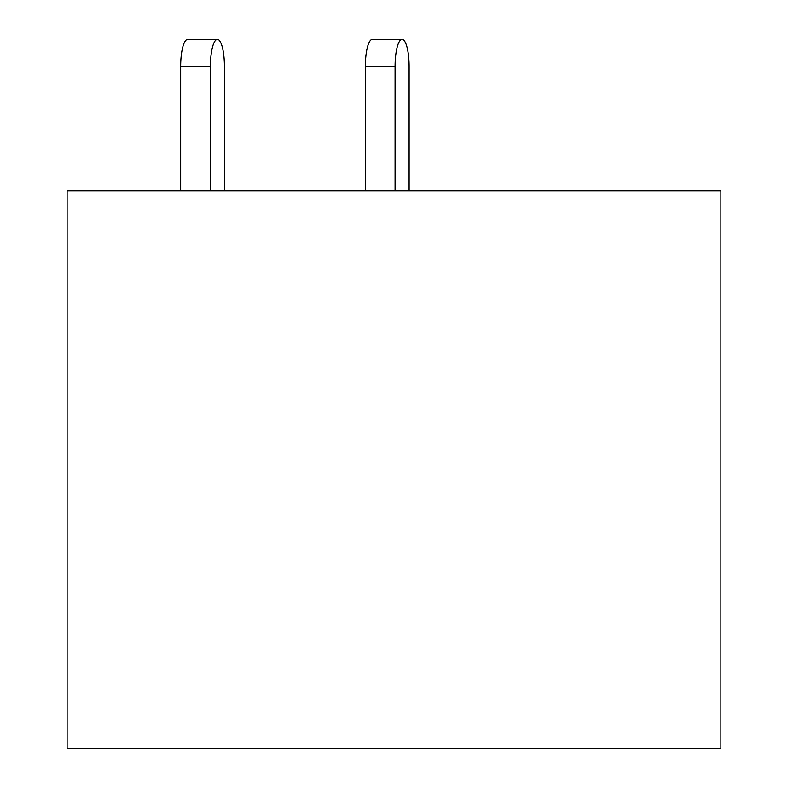 <?xml version="1.0" encoding="UTF-8"?>
<svg xmlns="http://www.w3.org/2000/svg" width="788" height="788" viewBox="0 0 788 788"><rect width="100%" height="100%" fill="white"/><g stroke="black" fill="none" stroke-linecap="round" stroke-linejoin="round"><path stroke-width="1.18" d="M720.902 748.6L720.902 190.844L67.108 190.844L67.108 748.6L720.902 748.6M409.11 190.844L409.11 66.487A27.087 7.013 90 0 0 402.097 39.4A27.087 7.013 90 0 0 395.084 66.487L395.084 190.844M224.422 66.487L224.422 190.844L224.422 66.487A27.087 7.013 90 0 0 217.409 39.4A27.087 7.013 90 0 0 210.396 66.487L210.396 190.844M395.084 66.487L365.346 66.487A27.087 7.013 -90 0 1 372.36 39.4L402.097 39.4M365.346 66.487L365.346 190.844M210.396 66.487L180.659 66.487A27.087 7.013 -90 0 1 187.672 39.4L217.409 39.4M180.659 66.487L180.659 190.844"/></g></svg>
